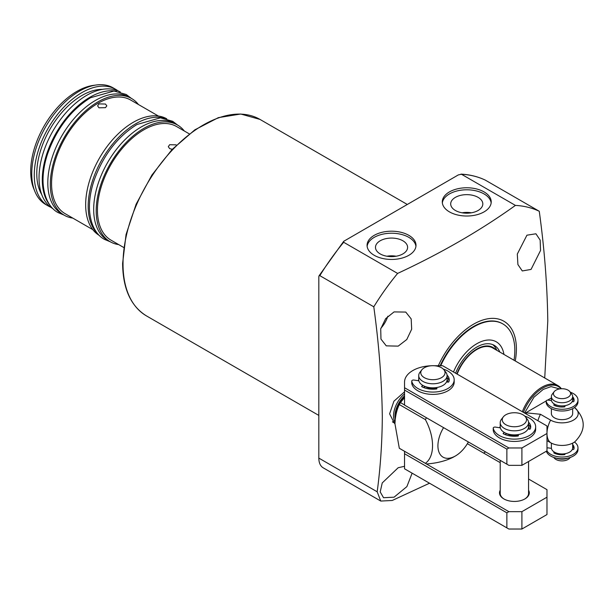<?xml version="1.0" encoding="UTF-8"?>
<svg xmlns="http://www.w3.org/2000/svg" width="614" height="614" viewBox="0 0 614 614"><rect width="100%" height="100%" fill="white"/><g stroke="black" fill="none" stroke-linecap="round" stroke-linejoin="round"><path stroke-width="0.92" d="M394.058 311.912L405.762 312.073L411.18 318.912L411.672 329.211L406.783 339.511L398.179 346.135L386.26 345.851L380.964 339.082L380.718 328.897L385.646 318.651L394.058 311.912M526.935 235.193L535.922 233.788L540.159 240.112L540.527 250.497L531.056 269.416L522.284 270.951L517.909 264.55L517.303 254.073L526.935 235.193M438.342 365.729A60.633 35.006 -60 0 1 486.365 319.065A60.633 35.006 -60 0 1 516.397 348.959A60.633 35.006 -60 0 1 515.253 360.963M515.43 205.406L461.475 174.253L458.351 174.898L343.71 241.31L343.663 242.269L397.619 273.422C441.113 253.183 480.378 230.511 515.43 205.406A173.739 100.305 -60 0 1 539.261 211.27C544.464 248.969 547.304 285.571 547.788 321.053L544.733 377.978M397.619 273.422A173.739 100.305 120 0 0 373.788 306.8L319.833 275.655A173.739 100.305 -60 0 1 343.663 242.269M429.516 483.218L392.223 500.479L380.757 501.055L377.18 491.791C380.419 467.738 382.131 442.671 382.315 416.591C381.831 381.102 378.991 344.508 373.788 306.8M394.449 423.368L389.606 413.851L393.904 401.218L404.542 391.824M449.456 211.884A24.468 14.122 180 0 1 442.287 201.891A24.468 14.122 180 0 1 457.392 188.843A24.468 14.122 180 0 1 484.055 191.906A24.468 14.122 180 0 1 491.215 201.891A24.468 14.122 180 0 1 476.119 214.946A24.468 14.122 180 0 1 449.456 211.884M491.154 202.904A24.468 14.122 0 0 0 484.055 193.932A24.468 14.122 0 0 0 458.205 190.685A24.468 14.122 0 0 0 442.349 202.904M374.241 255.309A24.468 14.122 180 0 1 367.072 245.316A24.468 14.122 180 0 1 382.177 232.269A24.468 14.122 180 0 1 408.84 235.331A24.468 14.122 180 0 1 416 245.316A24.468 14.122 180 0 1 400.904 258.371A24.468 14.122 180 0 1 374.241 255.309M415.939 246.329A24.468 14.122 0 0 0 408.84 237.357A24.468 14.122 0 0 0 382.99 234.111A24.468 14.122 0 0 0 367.134 246.329M393.021 422.34A19.855 11.466 120 0 0 393.681 422.516M380.872 328.252A19.502 11.259 120 0 0 387.825 316.21M412.124 473.171L406.882 486.61L394.058 497.194L383.543 497.716L380.196 491.906L382.246 482.919L398.179 467.73L404.542 466.302M455.396 210.479A16.064 9.271 180 0 1 450.699 204.124A16.064 9.271 180 0 1 460.446 195.39A16.064 9.271 180 0 1 478.114 197.363A16.064 9.271 180 0 1 482.811 204.124A16.064 9.271 180 0 1 472.734 212.528A16.064 9.271 180 0 1 455.396 210.479M471.345 212.805A15.396 8.888 0 0 0 462.158 212.805M380.181 253.904A16.064 9.271 180 0 1 375.484 247.549A16.064 9.271 180 0 1 385.231 238.815A16.064 9.271 180 0 1 402.899 240.788A16.064 9.271 180 0 1 407.596 247.549A16.064 9.271 180 0 1 397.519 255.954A16.064 9.271 180 0 1 380.181 253.904M396.13 256.23A15.396 8.888 0 0 0 386.943 256.23M395.002 422.125A19.502 11.259 -60 0 1 404.542 393.896M395.232 419.086A18.881 10.898 -60 0 1 404.542 395.83M469.533 213.05A14.536 8.396 0 0 0 463.969 213.05M394.318 256.475A14.536 8.396 0 0 0 388.754 256.475M426.446 417.75A39.004 22.518 120 0 0 425.387 419.6C435.019 437.636 434.85 456.57 425.387 463.317L399.307 448.258L394.971 423.898C395.216 416.476 396.659 410.022 399.307 404.549A39.004 22.518 120 0 1 400.443 402.592L404.542 397.619M468.375 441.957A24.821 14.329 -60 0 1 455.473 455.933A24.821 14.329 -60 0 1 439.125 452.48A24.821 14.329 -60 0 1 443.577 427.636M425.387 463.317A39.004 22.518 120 0 0 425.939 463.654A39.004 22.518 120 0 0 426.515 463.969C436.562 463.255 445.373 461.06 452.963 457.376L455.473 455.933M399.307 448.258A39.004 22.518 120 0 0 399.868 448.604L425.939 463.654M400.443 402.592L404.542 404.956M425.387 419.6L399.307 404.549M440.154 365.729A57.793 33.371 -60 0 1 502.421 323.662L502.858 323.916A57.793 33.371 -60 0 1 514.01 360.241M485.551 451.873L483.648 453.094M485.306 180.117A173.739 100.305 -60 0 0 461.475 174.253L460.953 174.123C469.725 174.583 477.822 176.571 485.244 180.086L539.261 211.27M380.757 501.055L323.24 467.845A21.275 12.28 -60 0 1 318.827 458.105L318.827 276.645L319.011 275.847L319.833 275.655M440.706 365.729A57.793 33.371 -60 0 1 473.954 326.778A57.793 33.371 -60 0 1 502.858 323.916M457.146 374.103A31.913 18.428 -60 0 1 476.779 349.543A31.913 18.428 -60 0 1 492.735 347.961L557.926 385.592A31.913 18.428 -60 0 1 561.38 388.746M453.493 371.992A39.004 22.518 -60 0 1 476.779 343.748A39.004 22.518 -60 0 1 503.948 354.431M495.736 349.688A32.465 18.742 120 0 0 476.779 349.082A32.465 18.742 120 0 0 456.854 373.934M496.826 350.318A34.921 20.162 120 0 0 492.674 344.592M455.588 373.197A34.921 20.162 -60 0 1 476.779 347.079A34.921 20.162 -60 0 1 494.247 345.352A34.921 20.162 -60 0 1 499.834 352.06M522.33 411.733A31.913 18.428 -60 0 1 541.97 387.173A31.913 18.428 -60 0 1 557.926 385.592M572.662 408.663L572.662 413.521A10.638 6.14 180 0 1 566.1 419.193A10.638 6.14 180 0 1 554.503 417.865A10.638 6.14 180 0 1 551.387 413.521L551.387 408.663M525.001 413.276L546.222 400.927M547.619 400.121L551.387 397.949M525.047 413.153L526.543 412.869L540.474 414.281L550.597 420.122A16.164 9.333 0 0 0 572.655 420.552A16.164 9.333 0 0 0 574.904 407.873A16.164 9.333 0 0 0 574.466 407.558M574.904 407.873C585.979 419.162 585.979 430.452 574.904 441.75A16.164 9.333 180 0 1 550.597 442.702L546.982 440.614M540.474 414.281A21.275 12.28 120 0 0 537.902 420.72M572.517 400.781A10.638 6.14 180 0 1 572.662 401.702M551.387 443.131L551.387 447.829A10.638 6.14 0 0 0 557.957 453.5A10.638 6.14 0 0 0 569.546 452.173A10.638 6.14 0 0 0 572.662 447.829L572.662 443.131M572.639 449.471A10.638 6.14 0 0 0 572.517 448.842M569.869 391.663L571.734 394.081A10.638 6.14 180 0 1 572.662 396.583A10.638 6.14 180 0 1 569.546 400.927A10.638 6.14 180 0 1 557.957 402.254A10.638 6.14 180 0 1 551.387 396.583A10.638 6.14 180 0 1 552.316 394.081L554.181 391.663A8.588 4.958 180 0 1 555.954 390.182A8.588 4.958 180 0 1 569.869 391.663A8.588 4.958 180 0 1 568.104 397.197A8.588 4.958 180 0 1 557.151 397.772A8.588 4.958 180 0 1 554.181 391.663M572.662 396.583L572.662 399.768A10.638 6.14 180 0 1 569.546 404.112A10.638 6.14 180 0 1 557.957 405.44A10.638 6.14 180 0 1 551.387 399.768L551.387 396.583M553.797 457.453L554.181 457.96A8.588 4.958 0 0 0 568.104 459.441A8.588 4.958 0 0 0 569.869 457.96L570.26 457.453M563.537 405.846A7.184 4.144 180 0 1 560.513 405.846M560.513 453.907A7.184 4.144 0 0 0 563.537 453.907M555.969 458.082A10.638 6.14 0 0 0 568.08 458.082M528.393 427.996A14.183 8.189 180 0 1 528.562 429.032M525.469 416.883L527.334 419.293A14.183 8.189 180 0 1 528.57 422.639A14.183 8.189 180 0 1 524.417 428.426A14.183 8.189 180 0 1 508.96 430.207A14.183 8.189 180 0 1 500.21 422.639A14.183 8.189 180 0 1 501.446 419.293L503.311 416.883A12.134 7.007 180 0 1 505.806 414.788A12.134 7.007 180 0 1 525.469 416.883A12.134 7.007 180 0 1 522.974 424.696A12.134 7.007 180 0 1 507.509 425.517A12.134 7.007 180 0 1 503.311 416.883M528.57 422.639L528.57 426.692A14.183 8.189 180 0 1 524.417 432.479A14.183 8.189 180 0 1 508.96 434.259A14.183 8.189 180 0 1 500.21 426.692L500.21 422.639M517.295 435.257A10.722 6.194 180 0 1 506.581 433.545M446.908 380.949A14.183 8.189 180 0 1 447.084 381.985M443.983 369.843L445.856 372.253A14.183 8.189 180 0 1 447.092 375.591A14.183 8.189 180 0 1 442.932 381.386A14.183 8.189 180 0 1 427.482 383.159A14.183 8.189 180 0 1 418.725 375.591A14.183 8.189 180 0 1 419.961 372.253L421.826 369.843A12.134 7.007 180 0 1 424.328 367.748A12.134 7.007 180 0 1 443.983 369.843A12.134 7.007 180 0 1 441.489 377.656A12.134 7.007 180 0 1 426.024 378.47A12.134 7.007 180 0 1 421.826 369.843M447.092 375.591L447.092 379.652A14.183 8.189 180 0 1 442.932 385.438A14.183 8.189 180 0 1 427.482 387.211A14.183 8.189 180 0 1 418.725 379.652L418.725 375.591M436.117 389.023L435.84 388.424A0.706 0.407 -0 0 1 435.84 388.209A10.722 6.194 180 0 1 425.103 386.498M499.696 427.751A14.889 8.596 180 0 1 500.21 426.53M418.211 380.703A14.889 8.596 180 0 1 418.725 379.49M431.228 365.76A28.367 16.378 -0 0 0 404.542 382.108L404.542 387.733L508.876 447.967L521.908 447.967L546.982 433.492L546.982 425.97L442.648 365.729L434.182 365.729M528.57 426.53A14.889 8.596 180 0 1 529.283 429.14M447.092 379.49A14.889 8.596 180 0 1 447.798 382.1M546.982 433.492L546.982 450.868L521.908 465.343L521.908 447.967M404.542 387.733L404.542 390.051L506.865 449.126L506.865 464.184L508.876 465.343L521.908 465.343M506.865 449.126L508.876 447.967M404.542 390.051L404.542 405.102L506.865 464.184M528.57 490.225A14.889 8.596 180 0 1 524.916 498.921A14.889 8.596 180 0 1 503.856 498.921L503.856 498.921A14.889 8.596 180 0 1 500.21 490.225M500.21 460.339L500.21 493.426A14.183 8.189 0 0 0 504.117 499.067M404.542 451.298L508.876 511.662L521.908 511.662L546.982 497.186L546.982 489.657L528.57 479.027M500.21 462.657L467.369 443.692M546.982 497.186L546.982 514.555L521.908 529.03L521.908 511.662M404.542 451.428L404.542 453.738L506.865 512.82L506.865 527.871L508.876 529.03L521.908 529.03M506.865 512.82L508.876 511.662M404.542 453.738L404.542 468.797L506.865 527.871M524.663 499.067A14.183 8.189 0 0 0 528.57 493.426L528.57 461.498M574.466 442.057A15.956 9.21 180 0 1 577.981 447.829A15.956 9.21 180 0 1 568.134 456.34A15.956 9.21 180 0 1 550.743 454.337A15.956 9.21 180 0 1 546.967 450.876M577.981 447.829L577.981 449.563A15.956 9.21 180 0 1 568.134 458.075A15.956 9.21 180 0 1 550.743 456.079A15.956 9.21 180 0 1 546.337 451.236M556.161 452.948L555.14 453.539M564.389 454.652L564.036 453.892A0.706 0.407 180 0 1 564.02 453.861L564.036 453.892M573.99 448.696A12.057 6.961 0 0 0 572.662 446.286M572.662 444.551A12.057 6.961 180 0 1 574.082 447.829A12.057 6.961 180 0 1 573.844 449.202A0.706 0.407 180 0 1 572.962 449.517L572.302 449.417M564.78 453.761L564.957 454.145A0.706 0.407 180 0 1 564.412 454.652A12.057 6.961 180 0 1 554.051 453.048A0.706 0.407 180 0 1 554.02 452.449L554.503 452.173M551.433 448.374L548.425 447.905A1.773 1.021 180 0 0 546.982 448.043M570.26 392.169A15.956 9.21 180 0 1 573.307 393.543A15.956 9.21 180 0 1 577.981 400.059A15.956 9.21 180 0 1 568.134 408.571A15.956 9.21 180 0 1 550.743 406.575A15.956 9.21 180 0 1 546.207 401.264A1.773 1.021 180 0 1 546.191 401.126A1.773 1.021 180 0 1 548.425 400.136L551.487 400.612M577.981 400.059L577.981 401.794A15.956 9.21 180 0 1 568.134 410.305A15.956 9.21 180 0 1 550.743 408.31A15.956 9.21 180 0 1 546.207 402.999A1.773 1.021 180 0 1 546.191 402.868A1.773 1.021 180 0 1 546.207 402.73M556.468 405.002L555.14 405.77M564.389 406.882L564.036 406.13A0.706 0.407 180 0 1 564.036 405.915M573.99 400.927A12.057 6.961 0 0 0 572.662 398.517M572.662 396.782A12.057 6.961 180 0 1 574.082 400.059A12.057 6.961 180 0 1 573.844 401.433A0.706 0.407 180 0 1 572.962 401.748L572.164 401.625M564.65 405.716L564.957 406.376A0.706 0.407 180 0 1 564.412 406.882A12.057 6.961 180 0 1 554.051 405.278A0.706 0.407 180 0 1 554.02 404.68L554.757 404.25M411.764 383.243A1.773 1.021 -0 0 0 411.756 383.359A1.773 1.021 -0 0 0 411.764 383.466A21.275 12.28 -0 0 0 417.865 390.796A21.275 12.28 -0 0 0 441.052 393.459A21.275 12.28 -0 0 0 454.183 382.108L454.183 379.79A21.275 12.28 180 0 1 441.052 391.141A21.275 12.28 180 0 1 417.865 388.478A21.275 12.28 180 0 1 411.764 381.156A1.773 1.021 180 0 1 411.756 381.041A1.773 1.021 180 0 1 413.982 380.051L418.863 380.81M443.293 369.075A21.275 12.28 180 0 1 447.951 371.109A21.275 12.28 180 0 1 454.183 379.79M436.516 387.564L436.938 388.485A0.706 0.407 180 0 1 436.408 388.992A16.309 9.417 180 0 1 421.91 386.751A0.706 0.407 180 0 1 421.887 386.152L423.008 385.508M423.553 387.511L424.896 386.736A0.706 0.407 -0 0 0 425.103 386.482M447.092 377.457A16.309 9.417 180 0 1 449.095 380.949M447.069 375.116A16.309 9.417 180 0 1 449.218 379.79A16.309 9.417 180 0 1 448.834 381.816A0.706 0.407 180 0 1 447.959 382.123L446.539 381.9M493.249 430.284A1.773 1.021 -0 0 0 493.234 430.399A1.773 1.021 -0 0 0 493.249 430.514A21.275 12.28 -0 0 0 499.343 437.836A21.275 12.28 -0 0 0 522.529 440.499A21.275 12.28 -0 0 0 535.661 429.155L535.661 426.837A21.275 12.28 180 0 1 522.529 438.181A21.275 12.28 180 0 1 499.343 435.526A21.275 12.28 180 0 1 493.249 428.196A1.773 1.021 180 0 1 493.234 428.081A1.773 1.021 180 0 1 495.467 427.098L500.349 427.851M524.77 416.115A21.275 12.28 180 0 1 529.429 418.149A21.275 12.28 180 0 1 535.661 426.837M518.001 434.612L518.423 435.526A0.706 0.407 180 0 1 517.894 436.032A16.309 9.417 180 0 1 503.396 433.791A0.706 0.407 180 0 1 503.373 433.2L504.485 432.555M505.038 434.551L506.381 433.776A0.706 0.407 -0 0 0 506.588 433.53M517.318 435.257A0.706 0.407 -0 0 0 517.318 435.464L517.602 436.07M528.57 424.504A16.309 9.417 180 0 1 530.573 427.996M528.547 422.163A16.309 9.417 180 0 1 530.703 426.837A16.309 9.417 180 0 1 530.319 428.856A0.706 0.407 180 0 1 529.445 429.163L528.025 428.948M172.25 149.317L169.656 148.611L168.305 146.669L169.656 144.72L176.172 144.85M189.296 133.875L176.625 126.561A65.598 37.868 120 0 0 143.829 129.807A65.598 37.868 120 0 0 100.98 187.615A65.598 37.868 120 0 0 111.034 240.174L123.706 247.488M118.709 244.61A67.371 38.897 -60 0 1 110.144 241.709A67.371 38.897 -60 0 1 99.821 187.73A67.371 38.897 -60 0 1 143.829 128.364A67.371 38.897 -60 0 1 177.515 125.026A67.371 38.897 -60 0 1 184.307 130.989M177.515 125.026L175.005 123.575A67.371 38.897 120 0 0 141.32 126.914A67.371 38.897 120 0 0 97.311 186.28A67.371 38.897 120 0 0 107.642 240.266L110.144 241.709M98.002 234.034A67.371 38.897 -60 0 1 93.09 179.065A67.371 38.897 -60 0 1 135.809 123.729A67.371 38.897 -60 0 1 164.79 118.348M166.747 118.809A67.371 38.897 120 0 0 133.299 122.286A67.371 38.897 120 0 0 89.352 181.437A67.371 38.897 120 0 0 99.384 235.492M105.47 107.665L98.954 107.795L97.603 105.846L98.954 103.896L105.47 104.035L106.821 105.846L105.47 107.665M158.42 116.046L130.744 100.074A65.598 37.868 120 0 0 97.948 103.321A65.598 37.868 120 0 0 55.099 161.121A65.598 37.868 120 0 0 65.153 213.687L92.829 229.667M72.828 218.116A67.371 38.897 -60 0 1 64.263 215.222A67.371 38.897 -60 0 1 53.94 161.236A67.371 38.897 -60 0 1 97.948 101.87A67.371 38.897 -60 0 1 131.634 98.539A67.371 38.897 -60 0 1 138.426 104.503M131.634 98.539L129.124 97.089A67.371 38.897 120 0 0 95.439 100.427A67.371 38.897 120 0 0 51.43 159.793A67.371 38.897 120 0 0 61.761 213.772L64.263 215.222M50.386 205.751A67.371 38.897 -60 0 1 47.884 150.653A67.371 38.897 -60 0 1 89.928 97.242A67.371 38.897 -60 0 1 116.491 91.248M120.352 92.023A67.371 38.897 120 0 0 86.666 95.362A67.371 38.897 120 0 0 42.658 154.72A67.371 38.897 120 0 0 52.981 208.706M102.438 89.352A63.825 36.848 120 0 0 81.9 95.5A63.825 36.848 120 0 0 41.721 194.531M50.686 207.187A67.371 38.897 -60 0 1 48.222 205.959A67.371 38.897 -60 0 1 37.891 151.973A67.371 38.897 -60 0 1 81.9 92.607A67.371 38.897 -60 0 1 115.585 89.276A67.371 38.897 -60 0 1 117.888 90.795M115.585 89.276L113.076 87.825A67.371 38.897 120 0 0 96.39 84.97A67.371 38.897 120 0 0 79.398 91.164A67.371 38.897 120 0 0 31.759 173.67A67.371 38.897 120 0 0 34.898 191.484A67.371 38.897 120 0 0 45.712 204.508L48.222 205.959M96.39 84.97L93.366 85.384A65.322 37.715 120 0 0 30.7 171.383A65.322 37.715 120 0 0 33.739 188.659L34.898 191.484M123.023 263.997A113.46 65.506 120 0 0 146.523 315.934C130.851 306.263 122.877 288.757 122.608 263.414L126.054 234.556L136.101 204.255L151.873 175.097L172.012 149.563L194.822 129.846L218.377 117.635L240.734 114.02L259.983 119.415A113.46 65.506 120 0 0 172.549 149.808A113.46 65.506 120 0 0 123.023 263.997M395.631 416.33A18.881 10.898 -60 0 1 404.542 396.851M318.827 458.105L377.18 491.791M524.54 413.015L533.965 397.197L543.221 389.406L551.088 386.605L559.692 388.915M523.404 412.355A31.299 18.067 -60 0 1 542.722 388.109A31.299 18.067 -60 0 1 561.05 388.762M526.543 412.869A27.952 16.141 120 0 0 526.152 413.943M550.597 420.122A21.275 12.28 120 0 0 550.597 442.702M554.02 452.449L554.02 453.025M546.207 402.999L546.207 401.264M554.02 404.68L554.02 405.263M411.764 381.156L411.764 383.466M421.887 386.736L421.887 386.152M493.249 428.196L493.249 430.514M503.373 433.776L503.373 433.2M517.318 435.464L517.318 434.704M259.983 119.415L407.22 204.424M394.971 423.253L392.453 421.803M343.71 241.31L319.011 275.847M146.523 315.934L318.827 415.417M546.191 401.126L546.191 402.868M411.756 383.359L411.756 381.041M493.234 430.399L493.234 428.081M517.295 435.364L517.295 434.704M177.745 125.164L172.657 121.28L160.384 117.834L136.991 124.496C117.397 136.722 103.091 155.373 94.065 180.439C90.649 190.731 89.13 200.448 89.483 209.589C90.534 227.172 98.056 236.052 104.472 239.376L110.382 241.839M131.335 98.363L126.246 94.487L113.981 91.041L90.58 97.71C70.986 109.929 56.68 128.579 47.662 153.646C44.246 163.938 42.719 173.655 43.08 182.795C44.131 200.379 51.645 209.259 58.069 212.582L63.963 215.046"/></g></svg>
